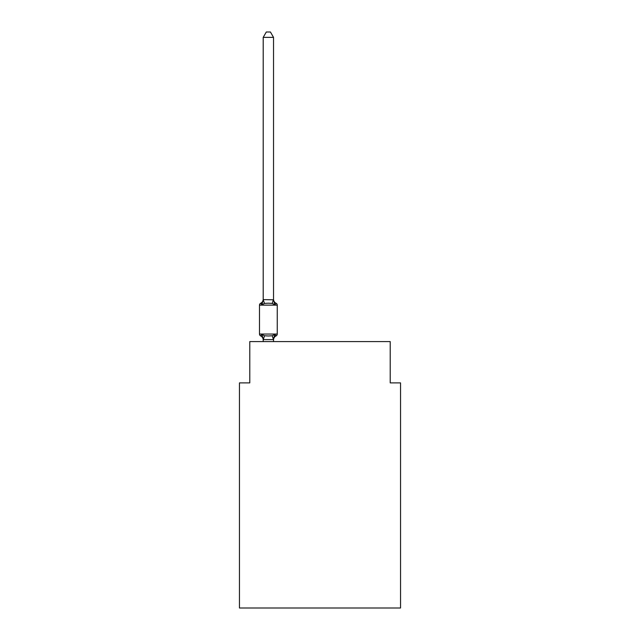 <?xml version="1.0" encoding="UTF-8"?>
<svg xmlns="http://www.w3.org/2000/svg" width="640" height="640" viewBox="0 0 640 640"><rect width="100%" height="100%" fill="white"/><g stroke="black" fill="none" stroke-linecap="round" stroke-linejoin="round"><path stroke-width="0.96" d="M400.544 608L400.544 382.888L390.216 382.888L390.216 341.584L249.784 341.584L249.784 382.888L239.456 382.888L239.456 608L400.544 608M273.528 37.368L263.208 37.368L266.304 32L270.432 32L273.528 37.368L273.528 299.8L274.824 304.728L276.088 303.272A2.064 2.064 0 0 1 277.248 305.128A2.064 2.064 0 0 0 276.088 303.272L274.824 304.728L276.088 303.272A2.064 2.064 0 0 1 277.248 305.128A2.064 2.064 0 0 0 276.088 303.272L274.824 304.728L276.088 303.272A2.064 2.064 0 0 1 277.248 305.128L277.248 334.04A2.064 2.064 0 0 1 276.088 335.904A2.064 2.064 0 0 0 277.248 334.04A2.064 2.064 0 0 1 276.088 335.904L274.824 334.448L276.088 335.904L274.824 334.448L276.088 335.904L274.824 334.448L276.088 335.904L274.824 334.448L276.088 335.904L274.824 334.448L276.088 335.904L274.824 334.448L276.088 335.904L274.824 334.448L276.088 335.904L274.824 334.448L276.088 335.904L274.824 334.448L276.088 335.904L274.824 334.448L276.088 335.904L274.824 334.448L276.088 335.904L274.824 334.448L276.088 335.904L274.824 334.448L276.088 335.904L274.824 334.448L276.088 335.904L274.824 334.448L276.088 335.904L274.824 334.448L276.088 335.904L274.824 334.448L276.088 335.904L274.824 334.448L276.088 335.904L274.824 334.448L276.088 335.904L274.824 334.448L276.088 335.904L274.824 334.448L273.448 339.592L263.288 339.592L261.912 334.448L260.648 335.904A2.064 2.064 0 0 1 259.488 334.04A2.064 2.064 0 0 0 260.648 335.904L261.912 334.448L260.648 335.904A2.064 2.064 0 0 1 259.488 334.04A2.064 2.064 0 0 0 260.648 335.904A2.064 2.064 0 0 1 259.488 334.04A2.064 2.064 0 0 0 260.648 335.904A2.064 2.064 0 0 1 259.488 334.04A2.064 2.064 0 0 0 260.648 335.904A2.064 2.064 0 0 1 259.488 334.04A2.064 2.064 0 0 0 260.648 335.904A2.064 2.064 0 0 1 259.488 334.04A2.064 2.064 0 0 0 260.648 335.904A2.064 2.064 0 0 1 259.488 334.04A2.064 2.064 0 0 0 260.648 335.904A2.064 2.064 0 0 1 259.488 334.04A2.064 2.064 0 0 0 260.648 335.904A2.064 2.064 0 0 1 259.488 334.04A2.064 2.064 0 0 0 260.648 335.904A2.064 2.064 0 0 1 259.488 334.04A2.064 2.064 0 0 0 260.648 335.904A2.064 2.064 0 0 1 259.488 334.04A2.064 2.064 0 0 0 260.648 335.904A2.064 2.064 0 0 1 259.488 334.04A2.064 2.064 0 0 0 260.648 335.904A2.064 2.064 0 0 1 259.488 334.04A2.064 2.064 0 0 0 260.648 335.904A2.064 2.064 0 0 1 259.488 334.04A2.064 2.064 0 0 0 260.648 335.904A2.064 2.064 0 0 1 259.488 334.04A2.064 2.064 0 0 0 260.648 335.904A2.064 2.064 0 0 1 259.488 334.04A2.064 2.064 0 0 0 260.648 335.904A2.064 2.064 0 0 1 259.488 334.04A2.064 2.064 0 0 0 260.648 335.904A2.064 2.064 0 0 1 259.488 334.04A2.064 2.064 0 0 0 260.648 335.904A2.064 2.064 0 0 1 259.488 334.04A2.064 2.064 0 0 0 260.648 335.904A2.064 2.064 0 0 1 259.488 334.04A2.064 2.064 0 0 0 260.648 335.904A2.064 2.064 0 0 1 259.488 334.04A2.064 2.064 0 0 0 260.648 335.904L261.912 334.448L264.496 335.776L268.368 335.984L272.24 335.776L274.824 334.448L276.088 335.904A2.064 2.064 0 0 0 277.248 334.04A2.064 2.064 0 0 1 276.088 335.904A2.064 2.064 0 0 0 277.248 334.04A2.064 2.064 0 0 1 276.088 335.904L275.496 335.616L276.088 335.904A2.064 2.064 0 0 0 277.248 334.04A2.064 2.064 0 0 1 276.088 335.904A2.064 2.064 0 0 0 277.248 334.04A2.064 2.064 0 0 1 276.088 335.904L275.496 335.616L276.088 335.904A2.064 2.064 0 0 0 277.248 334.04A2.064 2.064 0 0 1 276.088 335.904A2.064 2.064 0 0 0 277.248 334.04A2.064 2.064 0 0 1 276.088 335.904L275.496 335.616L276.088 335.904A2.064 2.064 0 0 0 277.248 334.04A2.064 2.064 0 0 1 276.088 335.904A2.064 2.064 0 0 0 277.248 334.04A2.064 2.064 0 0 1 276.088 335.904L275.496 335.616L276.088 335.904A2.064 2.064 0 0 0 277.248 334.04A2.064 2.064 0 0 1 276.088 335.904A2.064 2.064 0 0 0 277.248 334.04A2.064 2.064 0 0 1 276.088 335.904L275.496 335.616L276.088 335.904A2.064 2.064 0 0 0 277.248 334.04A2.064 2.064 0 0 1 276.088 335.904A2.064 2.064 0 0 0 277.248 334.04A2.064 2.064 0 0 1 276.088 335.904L275.496 335.616L276.088 335.904A2.064 2.064 0 0 0 277.248 334.04A2.064 2.064 0 0 1 276.088 335.904A2.064 2.064 0 0 0 277.248 334.04A2.064 2.064 0 0 1 276.088 335.904L275.496 335.616L276.088 335.904A2.064 2.064 0 0 0 277.248 334.04A2.064 2.064 0 0 1 276.088 335.904A2.064 2.064 0 0 0 277.248 334.04A2.064 2.064 0 0 1 276.088 335.904L275.496 335.616L276.088 335.904A2.064 2.064 0 0 0 277.248 334.04A2.064 2.064 0 0 1 276.088 335.904A2.064 2.064 0 0 0 277.248 334.04A2.064 2.064 0 0 1 276.088 335.904L275.496 335.616L276.088 335.904A2.064 2.064 0 0 0 277.248 334.04A2.064 2.064 0 0 1 276.088 335.904A2.064 2.064 0 0 0 277.248 334.04A2.064 2.064 0 0 1 276.088 335.904L275.496 335.616L276.088 335.904A2.064 2.064 0 0 0 277.248 334.04A2.064 2.064 0 0 1 276.088 335.904A2.064 2.064 0 0 0 277.248 334.04A2.064 2.064 0 0 1 276.088 335.904L275.496 335.616L276.088 335.904A2.064 2.064 0 0 0 277.248 334.04A2.064 2.064 0 0 1 276.088 335.904A2.064 2.064 0 0 0 277.248 334.04A2.064 2.064 0 0 1 276.088 335.904L275.496 335.616L276.088 335.904A2.064 2.064 0 0 0 277.248 334.04A2.064 2.064 0 0 1 276.088 335.904A2.064 2.064 0 0 0 277.248 334.04A2.064 2.064 0 0 1 276.088 335.904L275.496 335.616L276.088 335.904A2.064 2.064 0 0 0 277.248 334.04A2.064 2.064 0 0 1 276.088 335.904A2.064 2.064 0 0 0 277.248 334.04A2.064 2.064 0 0 1 276.088 335.904L275.496 335.616L276.088 335.904A2.064 2.064 0 0 0 277.248 334.04A2.064 2.064 0 0 1 276.088 335.904A2.064 2.064 0 0 0 277.248 334.04A2.064 2.064 0 0 1 276.088 335.904L275.496 335.616L276.088 335.904A2.064 2.064 0 0 0 277.248 334.04A2.064 2.064 0 0 1 276.088 335.904A2.064 2.064 0 0 0 277.248 334.04A2.064 2.064 0 0 1 276.088 335.904L275.496 335.616L276.088 335.904A2.064 2.064 0 0 0 277.248 334.04A2.064 2.064 0 0 1 276.088 335.904A2.064 2.064 0 0 0 277.248 334.04A2.064 2.064 0 0 1 276.088 335.904L275.496 335.616L276.088 335.904A2.064 2.064 0 0 0 277.248 334.04A2.064 2.064 0 0 1 276.088 335.904A2.064 2.064 0 0 0 277.248 334.04A2.064 2.064 0 0 1 276.088 335.904L275.496 335.616L276.088 335.904A2.064 2.064 0 0 0 277.248 334.04A2.064 2.064 0 0 1 276.088 335.904A2.064 2.064 0 0 0 277.248 334.04A2.064 2.064 0 0 1 276.088 335.904L275.496 335.616L276.088 335.904A2.064 2.064 0 0 0 277.248 334.04A2.064 2.064 0 0 1 276.088 335.904A2.064 2.064 0 0 0 277.248 334.04A2.064 2.064 0 0 1 276.088 335.904L275.496 335.616M261.912 304.728L260.648 303.272L261.912 304.728L260.648 303.272L261.912 304.728L260.648 303.272L261.912 304.728L260.648 303.272L261.912 304.728L260.648 303.272L261.912 304.728L260.648 303.272L261.912 304.728L260.648 303.272L261.912 304.728L260.648 303.272L261.912 304.728L260.648 303.272L261.912 304.728L260.648 303.272L261.912 304.728L260.648 303.272L261.912 304.728L260.648 303.272L261.912 304.728L260.648 303.272L261.912 304.728L260.648 303.272L261.912 304.728L260.648 303.272L261.912 304.728L260.648 303.272L261.912 304.728L260.648 303.272L261.912 304.728L260.648 303.272L261.912 304.728L260.648 303.272L261.912 304.728L260.648 303.272L261.912 304.728L260.648 303.272L261.912 304.728L263.208 299.608L273.528 299.8L273.528 299.184A4.544 4.544 0 0 0 276.088 303.272A2.064 2.064 0 0 1 277.248 305.128A2.064 2.064 0 0 0 276.088 303.272A2.064 2.064 0 0 1 277.248 305.128A2.064 2.064 0 0 0 276.088 303.272L274.824 304.728L276.088 303.272A2.064 2.064 0 0 1 277.248 305.128A2.064 2.064 0 0 0 276.088 303.272A2.064 2.064 0 0 1 277.248 305.128A2.064 2.064 0 0 0 276.088 303.272L274.824 304.728L276.088 303.272A2.064 2.064 0 0 1 277.248 305.128A2.064 2.064 0 0 0 276.088 303.272A2.064 2.064 0 0 1 277.248 305.128A2.064 2.064 0 0 0 276.088 303.272L274.824 304.728L276.088 303.272A2.064 2.064 0 0 1 277.248 305.128A2.064 2.064 0 0 0 276.088 303.272A2.064 2.064 0 0 1 277.248 305.128A2.064 2.064 0 0 0 276.088 303.272L274.824 304.728L276.088 303.272A2.064 2.064 0 0 1 277.248 305.128A2.064 2.064 0 0 0 276.088 303.272A2.064 2.064 0 0 1 277.248 305.128A2.064 2.064 0 0 0 276.088 303.272L274.824 304.728L276.088 303.272A2.064 2.064 0 0 1 277.248 305.128A2.064 2.064 0 0 0 276.088 303.272A2.064 2.064 0 0 1 277.248 305.128A2.064 2.064 0 0 0 276.088 303.272L274.824 304.728L276.088 303.272A2.064 2.064 0 0 1 277.248 305.128A2.064 2.064 0 0 0 276.088 303.272A2.064 2.064 0 0 1 277.248 305.128A2.064 2.064 0 0 0 276.088 303.272L274.824 304.728L276.088 303.272A2.064 2.064 0 0 1 277.248 305.128A2.064 2.064 0 0 0 276.088 303.272A2.064 2.064 0 0 1 277.248 305.128A2.064 2.064 0 0 0 276.088 303.272L274.824 304.728L276.088 303.272A2.064 2.064 0 0 1 277.248 305.128A2.064 2.064 0 0 0 276.088 303.272A2.064 2.064 0 0 1 277.248 305.128A2.064 2.064 0 0 0 276.088 303.272L274.824 304.728L276.088 303.272A2.064 2.064 0 0 1 277.248 305.128A2.064 2.064 0 0 0 276.088 303.272A2.064 2.064 0 0 1 277.248 305.128A2.064 2.064 0 0 0 276.088 303.272L274.824 304.728L276.088 303.272A2.064 2.064 0 0 1 277.248 305.128A2.064 2.064 0 0 0 276.088 303.272A2.064 2.064 0 0 1 277.248 305.128A2.064 2.064 0 0 0 276.088 303.272L274.824 304.728L276.088 303.272A2.064 2.064 0 0 1 277.248 305.128A2.064 2.064 0 0 0 276.088 303.272A2.064 2.064 0 0 1 277.248 305.128A2.064 2.064 0 0 0 276.088 303.272L274.824 304.728L276.088 303.272A2.064 2.064 0 0 1 277.248 305.128A2.064 2.064 0 0 0 276.088 303.272A2.064 2.064 0 0 1 277.248 305.128A2.064 2.064 0 0 0 276.088 303.272L274.824 304.728L276.088 303.272A2.064 2.064 0 0 1 277.248 305.128A2.064 2.064 0 0 0 276.088 303.272A2.064 2.064 0 0 1 277.248 305.128A2.064 2.064 0 0 0 276.088 303.272L274.824 304.728L276.088 303.272A2.064 2.064 0 0 1 277.248 305.128A2.064 2.064 0 0 0 276.088 303.272A2.064 2.064 0 0 1 277.248 305.128A2.064 2.064 0 0 0 276.088 303.272L274.824 304.728L276.088 303.272A2.064 2.064 0 0 1 277.248 305.128A2.064 2.064 0 0 0 276.088 303.272A2.064 2.064 0 0 1 277.248 305.128A2.064 2.064 0 0 0 276.088 303.272L274.824 304.728L276.088 303.272A2.064 2.064 0 0 1 277.248 305.128A2.064 2.064 0 0 0 276.088 303.272A2.064 2.064 0 0 1 277.248 305.128A2.064 2.064 0 0 0 276.088 303.272L274.824 304.728L276.088 303.272A2.064 2.064 0 0 1 277.248 305.128A2.064 2.064 0 0 0 276.088 303.272A2.064 2.064 0 0 1 277.248 305.128A2.064 2.064 0 0 0 276.088 303.272L274.824 304.728L276.088 303.272A2.064 2.064 0 0 1 277.248 305.128A2.064 2.064 0 0 0 276.088 303.272A2.064 2.064 0 0 1 277.248 305.128A2.064 2.064 0 0 0 276.088 303.272L274.824 304.728L276.088 303.272A2.064 2.064 0 0 1 277.248 305.128A2.064 2.064 0 0 0 276.088 303.272A2.064 2.064 0 0 1 277.248 305.128A2.064 2.064 0 0 0 276.088 303.272L274.824 304.728L272.24 303.4L268.368 303.192L264.496 303.4L261.912 304.728L260.648 303.272A2.064 2.064 0 0 0 259.488 305.128A2.064 2.064 0 0 1 260.648 303.272L261.24 303.56L260.648 303.272A2.064 2.064 0 0 0 259.488 305.128L259.488 334.04A2.064 2.064 0 0 0 260.648 335.904A4.544 4.544 0 0 1 263.208 339.984L263.208 341.584M273.528 339.376L274.016 336.944L273.528 339.376M263.208 37.368L263.208 299.8L264.496 303.4M273.528 299.8L273.528 299.184M263.208 299.184A4.544 4.544 0 0 1 260.648 303.272A2.064 2.064 0 0 0 259.488 305.128A2.064 2.064 0 0 1 260.648 303.272L261.24 303.56L260.648 303.272A2.064 2.064 0 0 0 259.488 305.128A2.064 2.064 0 0 1 260.648 303.272L261.24 303.56L260.648 303.272A2.064 2.064 0 0 0 259.488 305.128A2.064 2.064 0 0 1 260.648 303.272L261.24 303.56L260.648 303.272A2.064 2.064 0 0 0 259.488 305.128A2.064 2.064 0 0 1 260.648 303.272L261.24 303.56L260.648 303.272A2.064 2.064 0 0 0 259.488 305.128A2.064 2.064 0 0 1 260.648 303.272L261.24 303.56L260.648 303.272A2.064 2.064 0 0 0 259.488 305.128A2.064 2.064 0 0 1 260.648 303.272L261.24 303.56L260.648 303.272A2.064 2.064 0 0 0 259.488 305.128A2.064 2.064 0 0 1 260.648 303.272L261.24 303.56L260.648 303.272A2.064 2.064 0 0 0 259.488 305.128A2.064 2.064 0 0 1 260.648 303.272L261.24 303.56L260.648 303.272A2.064 2.064 0 0 0 259.488 305.128A2.064 2.064 0 0 1 260.648 303.272L261.24 303.56L260.648 303.272A2.064 2.064 0 0 0 259.488 305.128A2.064 2.064 0 0 1 260.648 303.272L261.24 303.56L260.648 303.272A2.064 2.064 0 0 0 259.488 305.128A2.064 2.064 0 0 1 260.648 303.272L261.24 303.56L260.648 303.272A2.064 2.064 0 0 0 259.488 305.128A2.064 2.064 0 0 1 260.648 303.272L261.24 303.56L260.648 303.272A2.064 2.064 0 0 0 259.488 305.128A2.064 2.064 0 0 1 260.648 303.272L261.24 303.56L260.648 303.272A2.064 2.064 0 0 0 259.488 305.128A2.064 2.064 0 0 1 260.648 303.272L261.24 303.56L260.648 303.272A2.064 2.064 0 0 0 259.488 305.128A2.064 2.064 0 0 1 260.648 303.272L261.24 303.56L260.648 303.272A2.064 2.064 0 0 0 259.488 305.128A2.064 2.064 0 0 1 260.648 303.272L261.24 303.56L260.648 303.272A2.064 2.064 0 0 0 259.488 305.128A2.064 2.064 0 0 1 260.648 303.272L261.24 303.56L260.648 303.272A2.064 2.064 0 0 0 259.488 305.128A2.064 2.064 0 0 1 260.648 303.272L261.24 303.56L260.648 303.272A2.064 2.064 0 0 0 259.488 305.128A2.064 2.064 0 0 1 260.648 303.272L261.24 303.56L260.648 303.272A2.064 2.064 0 0 0 259.488 305.128A2.064 2.064 0 0 1 260.648 303.272L261.24 303.56M273.528 341.584L273.528 339.56M274.824 334.448L276.088 335.904A2.064 2.064 0 0 0 277.248 334.04A2.064 2.064 0 0 1 276.088 335.904A4.544 4.544 0 0 0 273.528 339.984M276.088 303.272A2.064 2.064 0 0 1 277.248 305.128A2.064 2.064 0 0 0 276.088 303.272A2.064 2.064 0 0 1 277.248 305.128A2.064 2.064 0 0 0 276.088 303.272A2.064 2.064 0 0 1 277.248 305.128A2.064 2.064 0 0 0 276.088 303.272A2.064 2.064 0 0 1 277.248 305.128A2.064 2.064 0 0 0 276.088 303.272A2.064 2.064 0 0 1 277.248 305.128A2.064 2.064 0 0 0 276.088 303.272A2.064 2.064 0 0 1 277.248 305.128A2.064 2.064 0 0 0 276.088 303.272A2.064 2.064 0 0 1 277.248 305.128A2.064 2.064 0 0 0 276.088 303.272A2.064 2.064 0 0 1 277.248 305.128A2.064 2.064 0 0 0 276.088 303.272A2.064 2.064 0 0 1 277.248 305.128A2.064 2.064 0 0 0 276.088 303.272A2.064 2.064 0 0 1 277.248 305.128A2.064 2.064 0 0 0 276.088 303.272A2.064 2.064 0 0 1 277.248 305.128A2.064 2.064 0 0 0 276.088 303.272A2.064 2.064 0 0 1 277.248 305.128A2.064 2.064 0 0 0 276.088 303.272A2.064 2.064 0 0 1 277.248 305.128A2.064 2.064 0 0 0 276.088 303.272A2.064 2.064 0 0 1 277.248 305.128A2.064 2.064 0 0 0 276.088 303.272A2.064 2.064 0 0 1 277.248 305.128A2.064 2.064 0 0 0 276.088 303.272A2.064 2.064 0 0 1 277.248 305.128A2.064 2.064 0 0 0 276.088 303.272A2.064 2.064 0 0 1 277.248 305.128A2.064 2.064 0 0 0 276.088 303.272A2.064 2.064 0 0 1 277.248 305.128A2.064 2.064 0 0 0 276.088 303.272A2.064 2.064 0 0 1 277.248 305.128A2.064 2.064 0 0 0 276.088 303.272A2.064 2.064 0 0 1 277.248 305.128A2.064 2.064 0 0 0 276.088 303.272A2.064 2.064 0 0 1 277.248 305.128A2.064 2.064 0 0 0 276.088 303.272A2.064 2.064 0 0 1 277.248 305.128A2.064 2.064 0 0 0 276.088 303.272A2.064 2.064 0 0 1 277.248 305.128A2.064 2.064 0 0 0 276.088 303.272A2.064 2.064 0 0 1 277.248 305.128A2.064 2.064 0 0 0 276.088 303.272A2.064 2.064 0 0 1 277.248 305.128A2.064 2.064 0 0 0 276.088 303.272A2.064 2.064 0 0 1 277.248 305.128A2.064 2.064 0 0 0 276.088 303.272A2.064 2.064 0 0 1 277.248 305.128A2.064 2.064 0 0 0 276.088 303.272A2.064 2.064 0 0 1 277.248 305.128A2.064 2.064 0 0 0 276.088 303.272A2.064 2.064 0 0 1 277.248 305.128A2.064 2.064 0 0 0 276.088 303.272A2.064 2.064 0 0 1 277.248 305.128A2.064 2.064 0 0 0 276.088 303.272A2.064 2.064 0 0 1 277.248 305.128A2.064 2.064 0 0 0 276.088 303.272A2.064 2.064 0 0 1 277.248 305.128A2.064 2.064 0 0 0 276.088 303.272A2.064 2.064 0 0 1 277.248 305.128A2.064 2.064 0 0 0 276.088 303.272A2.064 2.064 0 0 1 277.248 305.128A2.064 2.064 0 0 0 276.088 303.272A2.064 2.064 0 0 1 277.248 305.128A2.064 2.064 0 0 0 276.088 303.272A2.064 2.064 0 0 1 277.248 305.128A2.064 2.064 0 0 0 276.088 303.272A2.064 2.064 0 0 1 277.248 305.128A2.064 2.064 0 0 0 276.088 303.272A2.064 2.064 0 0 1 277.248 305.128A2.064 2.064 0 0 0 276.088 303.272A2.064 2.064 0 0 1 277.248 305.128A2.064 2.064 0 0 0 276.088 303.272A2.064 2.064 0 0 1 277.248 305.128A2.064 2.064 0 0 0 276.088 303.272A2.064 2.064 0 0 1 277.248 305.128A2.064 2.064 0 0 0 276.088 303.272A2.064 2.064 0 0 1 277.248 305.128L259.488 305.128M276.088 335.904A2.064 2.064 0 0 0 277.248 334.04A2.064 2.064 0 0 1 276.088 335.904A2.064 2.064 0 0 0 277.248 334.04A2.064 2.064 0 0 1 276.088 335.904A2.064 2.064 0 0 0 277.248 334.04A2.064 2.064 0 0 1 276.088 335.904A2.064 2.064 0 0 0 277.248 334.04A2.064 2.064 0 0 1 276.088 335.904A2.064 2.064 0 0 0 277.248 334.04A2.064 2.064 0 0 1 276.088 335.904A2.064 2.064 0 0 0 277.248 334.04A2.064 2.064 0 0 1 276.088 335.904A2.064 2.064 0 0 0 277.248 334.04A2.064 2.064 0 0 1 276.088 335.904A2.064 2.064 0 0 0 277.248 334.04A2.064 2.064 0 0 1 276.088 335.904A2.064 2.064 0 0 0 277.248 334.04A2.064 2.064 0 0 1 276.088 335.904A2.064 2.064 0 0 0 277.248 334.04A2.064 2.064 0 0 1 276.088 335.904A2.064 2.064 0 0 0 277.248 334.04A2.064 2.064 0 0 1 276.088 335.904A2.064 2.064 0 0 0 277.248 334.04A2.064 2.064 0 0 1 276.088 335.904A2.064 2.064 0 0 0 277.248 334.04A2.064 2.064 0 0 1 276.088 335.904A2.064 2.064 0 0 0 277.248 334.04A2.064 2.064 0 0 1 276.088 335.904A2.064 2.064 0 0 0 277.248 334.04A2.064 2.064 0 0 1 276.088 335.904A2.064 2.064 0 0 0 277.248 334.04A2.064 2.064 0 0 1 276.088 335.904A2.064 2.064 0 0 0 277.248 334.04A2.064 2.064 0 0 1 276.088 335.904A2.064 2.064 0 0 0 277.248 334.04A2.064 2.064 0 0 1 276.088 335.904A2.064 2.064 0 0 0 277.248 334.04A2.064 2.064 0 0 1 276.088 335.904A2.064 2.064 0 0 0 277.248 334.04A2.064 2.064 0 0 1 276.088 335.904A2.064 2.064 0 0 0 277.248 334.04A2.064 2.064 0 0 1 276.088 335.904A2.064 2.064 0 0 0 277.248 334.04A2.064 2.064 0 0 1 276.088 335.904A2.064 2.064 0 0 0 277.248 334.04A2.064 2.064 0 0 1 276.088 335.904A2.064 2.064 0 0 0 277.248 334.04A2.064 2.064 0 0 1 276.088 335.904A2.064 2.064 0 0 0 277.248 334.04A2.064 2.064 0 0 1 276.088 335.904A2.064 2.064 0 0 0 277.248 334.04A2.064 2.064 0 0 1 276.088 335.904A2.064 2.064 0 0 0 277.248 334.04A2.064 2.064 0 0 1 276.088 335.904A2.064 2.064 0 0 0 277.248 334.04A2.064 2.064 0 0 1 276.088 335.904A2.064 2.064 0 0 0 277.248 334.04A2.064 2.064 0 0 1 276.088 335.904A2.064 2.064 0 0 0 277.248 334.04A2.064 2.064 0 0 1 276.088 335.904A2.064 2.064 0 0 0 277.248 334.04A2.064 2.064 0 0 1 276.088 335.904A2.064 2.064 0 0 0 277.248 334.04A2.064 2.064 0 0 1 276.088 335.904A2.064 2.064 0 0 0 277.248 334.04A2.064 2.064 0 0 1 276.088 335.904A2.064 2.064 0 0 0 277.248 334.04A2.064 2.064 0 0 1 276.088 335.904A2.064 2.064 0 0 0 277.248 334.04A2.064 2.064 0 0 1 276.088 335.904A2.064 2.064 0 0 0 277.248 334.04A2.064 2.064 0 0 1 276.088 335.904A2.064 2.064 0 0 0 277.248 334.04A2.064 2.064 0 0 1 276.088 335.904A2.064 2.064 0 0 0 277.248 334.04A2.064 2.064 0 0 1 276.088 335.904A2.064 2.064 0 0 0 277.248 334.04A2.064 2.064 0 0 1 276.088 335.904A2.064 2.064 0 0 0 277.248 334.04A2.064 2.064 0 0 1 276.088 335.904A2.064 2.064 0 0 0 277.248 334.04A2.064 2.064 0 0 1 276.088 335.904A2.064 2.064 0 0 0 277.248 334.04L259.488 334.04M264.496 335.776L263.288 339.592M272.24 335.776L273.448 339.592M273.448 299.584L272.24 303.4"/></g></svg>
